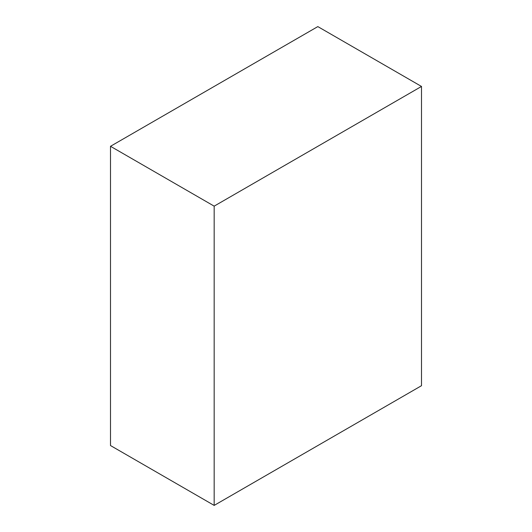 <?xml version="1.0" encoding="UTF-8"?>
<svg xmlns="http://www.w3.org/2000/svg" width="532" height="532" viewBox="0 0 532 532"><rect width="100%" height="100%" fill="white"/><g stroke="black" fill="none" stroke-linecap="round" stroke-linejoin="round"><path stroke-width="0.8" d="M317.83 26.6L110.503 146.3L214.17 206.15L421.497 86.45L317.83 26.6M214.17 206.15L214.17 505.4L110.503 445.55L110.503 146.3M214.17 505.4L421.497 385.7L421.497 86.45"/></g></svg>
